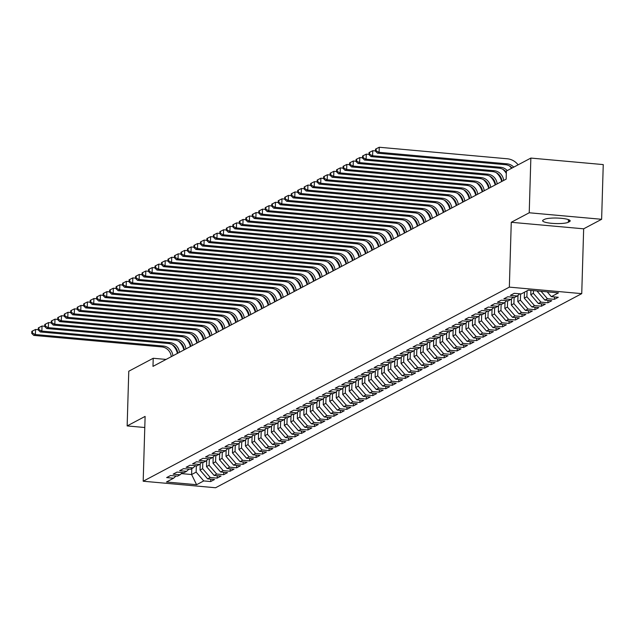 <?xml version="1.0" encoding="UTF-8"?>
<svg xmlns="http://www.w3.org/2000/svg" width="635" height="635" viewBox="0 0 635 635"><rect width="100%" height="100%" fill="white"/><g stroke="black" fill="none" stroke-linecap="round" stroke-linejoin="round"><path stroke-width="0.95" d="M601.623 219.289L529.225 212.773L511.262 222.29L583.66 228.814L601.623 219.289L603.25 164.592L530.852 158.075L506.397 171.037L506.158 179.141L152.979 366.371L153.218 358.267L128.77 371.229L127.151 425.926L144.78 427.514M583.66 228.814L581.739 293.64L215.59 487.751L143.185 481.227L509.341 287.123L581.739 293.64M191.778 468.574L191.603 474.528L196.596 484.711L203.732 480.925L210.677 481.552L214.566 479.488L207.621 478.869L210.217 477.488L217.162 478.115L221.051 476.052L214.106 475.425L216.702 474.051L223.647 474.678L227.536 472.615L220.591 471.988L223.187 470.614L230.132 471.241L234.021 469.178L227.076 468.551L229.672 467.177L236.617 467.804L240.506 465.741L233.561 465.114L236.156 463.74L243.102 464.368L246.991 462.304L240.046 461.677L242.641 460.304L249.587 460.923L253.476 458.867L246.531 458.24L249.126 456.867L256.072 457.486L259.961 455.422L253.016 454.803L255.611 453.422L262.557 454.049L266.446 451.985L259.501 451.358L262.096 449.985L269.042 450.612L272.931 448.548L265.986 447.921L268.581 446.548L275.526 447.175L279.416 445.111L272.471 444.484L275.066 443.111L282.011 443.738L285.901 441.674L278.955 441.047L281.551 439.674L288.496 440.301L292.386 438.237L285.44 437.61L288.036 436.237L294.981 436.864L298.871 434.8L291.925 434.173L294.521 432.8L301.466 433.419L305.356 431.356L298.41 430.736L301.006 429.355L307.951 429.982L311.841 427.919L304.895 427.299L307.491 425.918L314.436 426.545L318.325 424.482L311.38 423.855L313.976 422.481L320.921 423.108L324.81 421.045L317.865 420.418L320.461 419.044L327.406 419.671L331.295 417.608L324.35 416.981L326.946 415.608L333.891 416.235L337.78 414.171L330.835 413.544L333.431 412.171L340.376 412.798L344.265 410.734L337.32 410.107L339.916 408.734L346.861 409.353L350.75 407.297L343.805 406.67L346.4 405.289L353.346 405.916L357.243 403.852L350.29 403.233L352.885 401.852L359.831 402.479L363.728 400.415L356.775 399.788L359.37 398.415L366.316 399.042L370.213 396.978L363.26 396.351L365.855 394.978L372.801 395.605L376.698 393.541L369.745 392.914L372.34 391.541L379.285 392.168L383.183 390.104L376.23 389.477L378.825 388.104L385.77 388.731L389.668 386.667L382.714 386.04L385.31 384.667L392.255 385.286L396.153 383.23L389.207 382.603L391.795 381.23L398.74 381.849L402.638 379.786L395.692 379.166L398.28 377.785L405.225 378.412L409.123 376.349L402.177 375.729L404.765 374.348L411.718 374.975L415.608 372.912L408.662 372.285L411.25 370.911L418.203 371.538L422.092 369.475L415.147 368.848L417.735 367.474L424.688 368.102L428.577 366.038L421.632 365.411L424.22 364.038L431.173 364.665L435.062 362.601L428.117 361.974L430.705 360.601L437.658 361.228L441.547 359.164L434.602 358.537L437.19 357.164L444.143 357.783L448.032 355.727L441.087 355.1L443.682 353.719L450.628 354.346L454.517 352.282L447.572 351.663L450.167 350.282L457.113 350.909L461.002 348.845L454.057 348.218L456.652 346.845L463.598 347.472L467.487 345.408L460.542 344.781L463.137 343.408L470.083 344.035L473.972 341.971L467.027 341.344L469.622 339.971L476.567 340.598L480.457 338.534L473.512 337.907L476.107 336.534L483.052 337.161L486.942 335.097L479.996 334.47L482.592 333.097L489.537 333.716L493.427 331.66L486.481 331.033L489.077 329.66L496.022 330.279L499.912 328.216L492.966 327.596L495.562 326.215L502.507 326.842L506.397 324.779L499.451 324.16L502.047 322.778L508.992 323.405L512.882 321.342L505.936 320.715L508.532 319.341L515.477 319.969L519.366 317.905L512.421 317.278L515.017 315.905L521.962 316.532L525.851 314.468L518.906 313.841L521.502 312.468L528.447 313.095L532.336 311.031L525.391 310.404L527.987 309.031L534.932 309.658L538.821 307.594L531.876 306.967L534.472 305.594L541.417 306.213L545.306 304.157L538.361 303.53L540.957 302.149L547.902 302.776L551.791 300.712L544.846 300.093L547.441 298.712L554.387 299.339L558.276 297.275L551.331 296.648L547.203 291.854M196.596 484.711L166.457 481.997L173.593 478.219L175.99 476.02M551.331 296.648L558.467 292.87L528.328 290.155L521.2 293.941L514.255 293.314L510.357 295.378L517.303 296.005L514.715 297.378L507.77 296.751L503.872 298.815L510.818 299.442L508.23 300.815L501.277 300.188L497.388 302.252L504.333 302.879L501.745 304.252L494.792 303.625L490.903 305.689L497.848 306.316L495.26 307.689L488.307 307.062L484.418 309.126L491.363 309.753L488.775 311.126L481.822 310.507L477.933 312.563L484.878 313.19L482.29 314.563L475.337 313.944L471.448 316.008L478.393 316.627L475.805 318.008L468.852 317.381L464.963 319.445L471.908 320.064L469.313 321.445L462.367 320.818L458.478 322.882L465.423 323.509L462.828 324.882L455.882 324.255L451.993 326.319L458.938 326.946L456.343 328.319L449.397 327.692L445.508 329.755L452.453 330.383L449.858 331.756L442.912 331.129L439.023 333.192L445.968 333.82L443.373 335.193L436.428 334.566L432.538 336.629L439.483 337.256L436.888 338.63L429.943 338.01L426.053 340.066L432.999 340.693L430.403 342.074L423.458 341.447L419.568 343.511L426.514 344.13L423.918 345.511L416.973 344.884L413.083 346.948L420.029 347.575L417.433 348.948L410.488 348.321L406.598 350.385L413.544 351.012L410.948 352.385L404.003 351.758L400.113 353.822L407.059 354.449L404.463 355.822L397.518 355.195L393.629 357.259L400.574 357.886L397.978 359.259L391.033 358.632L387.144 360.696L394.089 361.323L391.493 362.696L384.548 362.077L380.659 364.133L387.604 364.76L385.008 366.133L378.063 365.514L374.174 367.578L381.119 368.197L378.523 369.578L371.578 368.951L367.689 371.015L374.634 371.634L372.039 373.015L365.093 372.388L361.204 374.452L368.149 375.079L365.554 376.452L358.608 375.825L354.719 377.888L361.664 378.516L359.069 379.889L352.123 379.262L348.234 381.325L355.179 381.952L352.584 383.326L345.638 382.699L341.749 384.762L348.694 385.389L346.099 386.763L339.153 386.136L335.264 388.199L342.209 388.826L339.614 390.2L332.669 389.58L328.779 391.636L335.724 392.263L333.129 393.644L326.184 393.017L322.294 395.081L329.24 395.7L326.644 397.081L319.699 396.454L315.809 398.518L322.755 399.145L320.159 400.518L313.214 399.891L309.324 401.955L316.27 402.582L313.674 403.955L306.729 403.328L302.839 405.392L309.785 406.019L307.189 407.392L300.244 406.765L296.347 408.829L303.3 409.456L300.704 410.829L293.759 410.202L289.862 412.266L296.815 412.893L294.219 414.266L287.274 413.647L283.377 415.703L290.33 416.33L287.734 417.703L280.789 417.084L276.892 419.148L283.845 419.767L281.249 421.148L274.304 420.521L270.407 422.585L277.36 423.204L274.764 424.585L267.819 423.958L263.922 426.022L270.875 426.649L268.28 428.022L261.334 427.395L257.437 429.458L264.382 430.086L261.795 431.459L254.849 430.832L250.952 432.895L257.897 433.522L255.31 434.896L248.364 434.269L244.467 436.332L251.412 436.959L248.825 438.333L241.871 437.706L237.982 439.769L244.927 440.396L242.34 441.769L235.387 441.15L231.497 443.206L238.442 443.833L235.855 445.214L228.902 444.587L225.012 446.651L231.958 447.27L229.37 448.651L222.417 448.024L218.527 450.088L225.473 450.715L222.885 452.088L215.932 451.461L212.042 453.525L218.988 454.152L216.4 455.525L209.447 454.898L205.557 456.962L212.503 457.589L209.907 458.962L202.962 458.335L199.072 460.399L206.018 461.026L203.422 462.399L196.477 461.772L192.588 463.836L199.533 464.463L196.937 465.836L189.992 465.217L186.103 467.273L193.048 467.9L190.452 469.273L183.507 468.654L179.618 470.718L186.563 471.337L183.967 472.718L177.022 472.091L173.133 474.154L180.078 474.774L177.482 476.155L170.537 475.528L166.648 477.591L173.593 478.219M537.274 290.965L537.781 291.005M547.441 298.712L541.06 291.306M544.846 300.093L537.258 291.282M533.448 290.616L533.368 293.346L530.773 294.719L530.9 290.385M540.957 302.149L533.368 293.346M538.361 303.53L530.773 294.719M517.303 296.005L519.7 293.807M527.058 290.83L526.883 296.783L524.288 298.156L524.47 292.203M534.472 305.594L526.883 296.783M531.876 306.967L524.288 298.156M510.818 299.442L513.215 297.243M520.589 293.886L520.398 300.22L517.803 301.593L517.993 295.378M527.987 309.031L520.398 300.22M525.391 310.404L517.803 301.593M504.333 302.879L506.73 300.68M514.104 297.323L513.913 303.657L511.318 305.03L511.5 298.815M521.502 312.468L513.913 303.657M518.906 313.841L511.318 305.03M497.848 306.316L500.245 304.117M507.619 300.76L507.428 307.094L504.833 308.475L505.015 302.252M515.017 315.905L507.428 307.094M512.421 317.278L504.833 308.475M491.363 309.753L493.76 307.554M501.134 304.197L500.944 310.531L498.348 311.912L498.531 305.689M508.532 319.341L500.944 310.531M505.936 320.715L498.348 311.912M484.878 313.19L487.275 310.991M494.649 307.634L494.459 313.976L491.863 315.349L492.046 309.126M502.047 322.778L494.459 313.976M499.451 324.16L491.863 315.349M478.393 316.627L480.79 314.428M488.164 311.071L487.974 317.413L485.378 318.786L485.561 312.563M495.562 326.215L487.974 317.413M492.966 327.596L485.378 318.786M471.908 320.064L474.305 317.873M481.679 314.515L481.489 320.85L478.893 322.223L479.076 316M489.077 329.66L481.489 320.85M486.481 331.033L478.893 322.223M465.423 323.509L467.82 321.31M475.194 317.952L475.004 324.287L472.408 325.66L472.591 319.445M482.592 333.097L475.004 324.287M479.996 334.47L472.408 325.66M458.938 326.946L461.335 324.747M468.709 321.389L468.519 327.724L465.923 329.097L466.106 322.882M476.107 336.534L468.519 327.724M473.512 337.907L465.923 329.097M452.453 330.383L454.85 328.184M462.224 324.826L462.034 331.16L459.438 332.542L459.621 326.319M469.622 339.971L462.034 331.16M467.027 341.344L459.438 332.542M445.968 333.82L448.366 331.621M455.739 328.263L455.549 334.597L452.953 335.978L453.136 329.755M463.137 343.408L455.549 334.597M460.542 344.781L452.953 335.978M439.483 337.256L441.881 335.058M449.247 331.7L449.064 338.042L446.469 339.415L446.651 333.192M456.652 346.845L449.064 338.042M454.057 348.218L446.469 339.415M432.999 340.693L435.396 338.495M442.762 335.137L442.579 341.479L439.984 342.852L440.166 336.629M450.167 350.282L442.579 341.479M447.572 351.663L439.984 342.852M426.514 344.13L428.911 341.94M436.277 338.574L436.094 344.916L433.499 346.289L433.681 340.066M443.682 353.719L436.094 344.916M441.087 355.1L433.499 346.289M420.029 347.575L422.426 345.376M429.792 342.019L429.609 348.353L427.014 349.726L427.196 343.503M437.19 357.164L429.609 348.353M434.602 358.537L427.014 349.726M413.544 351.012L415.941 348.813M423.307 345.456L423.124 351.79L420.529 353.163L420.711 346.948M430.705 360.601L423.124 351.79M428.117 361.974L420.529 353.163M407.059 354.449L409.456 352.25M416.822 348.893L416.639 355.227L414.044 356.6L414.226 350.385M424.22 364.038L416.639 355.227M421.632 365.411L414.044 356.6M400.574 357.886L402.971 355.687M410.337 352.33L410.154 358.664L407.559 360.045L407.741 353.822M417.735 367.474L410.154 358.664M415.147 368.848L407.559 360.045M394.089 361.323L396.486 359.124M403.852 355.767L403.669 362.101L401.074 363.482L401.256 357.259M411.25 370.911L403.669 362.101M408.662 372.285L401.074 363.482M387.604 364.76L390.001 362.561M397.367 359.204L397.185 365.546L394.589 366.919L394.772 360.696M404.765 374.348L397.185 365.546M402.177 375.729L394.589 366.919M381.119 368.197L383.516 365.998M390.882 362.641L390.7 368.983L388.104 370.356L388.287 364.133M398.28 377.785L390.7 368.983M395.692 379.166L388.104 370.356M374.634 371.634L377.031 369.443M384.397 366.085L384.215 372.42L381.619 373.793L381.802 367.57M391.795 381.23L384.215 372.42M389.207 382.603L381.619 373.793M368.149 375.079L370.546 372.88M377.912 369.522L377.73 375.856L375.134 377.23L375.317 371.015M385.31 384.667L377.73 375.856M382.714 386.04L375.134 377.23M361.664 378.516L364.061 376.317M371.427 372.959L371.237 379.293L368.649 380.667L368.832 374.452M378.825 388.104L371.237 379.293M376.23 389.477L368.649 380.667M355.179 381.952L357.576 379.754M364.942 376.396L364.752 382.73L362.164 384.111L362.347 377.888M372.34 391.541L364.752 382.73M369.745 392.914L362.164 384.111M348.694 385.389L351.091 383.191M358.457 379.833L358.267 386.167L355.679 387.548L355.862 381.325M365.855 394.978L358.267 386.167M363.26 396.351L355.679 387.548M342.209 388.826L344.607 386.628M351.973 383.27L351.782 389.612L349.194 390.985L349.377 384.762M359.37 398.415L351.782 389.612M356.775 399.788L349.194 390.985M335.724 392.263L338.122 390.065M345.488 386.707L345.297 393.049L342.709 394.422L342.892 388.199M352.885 401.852L345.297 393.049M350.29 403.233L342.709 394.422M329.24 395.7L331.637 393.509M339.003 390.144L338.812 396.486L336.225 397.859L336.407 391.636M346.4 405.289L338.812 396.486M343.805 406.67L336.225 397.859M322.755 399.145L325.152 396.946M332.518 393.589L332.327 399.923L329.74 401.296L329.922 395.081M339.916 408.734L332.327 399.923M337.32 410.107L329.74 401.296M316.27 402.582L318.667 400.383M326.033 397.026L325.842 403.36L323.247 404.733L323.437 398.518M333.431 412.171L325.842 403.36M330.835 413.544L323.247 404.733M309.785 406.019L312.182 403.82M319.548 400.463L319.357 406.797L316.762 408.17L316.952 401.955M326.946 415.608L319.357 406.797M324.35 416.981L316.762 408.17M303.3 409.456L305.697 407.257M313.063 403.9L312.872 410.234L310.277 411.615L310.467 405.392M320.461 419.044L312.872 410.234M317.865 420.418L310.277 411.615M296.815 412.893L299.204 410.694M306.578 407.337L306.387 413.679L303.792 415.052L303.982 408.829M313.976 422.481L306.387 413.679M311.38 423.855L303.792 415.052M290.33 416.33L292.719 414.131M300.093 410.774L299.903 417.116L297.307 418.489L297.498 412.266M307.491 425.918L299.903 417.116M304.895 427.299L297.307 418.489M283.845 419.767L286.234 417.568M293.608 414.211L293.418 420.553L290.822 421.926L291.013 415.703M301.006 429.355L293.418 420.553M298.41 430.736L290.822 421.926M277.36 423.204L279.749 421.013M287.123 417.655L286.933 423.989L284.337 425.363L284.528 419.14M294.521 432.8L286.933 423.989M291.925 434.173L284.337 425.363M270.875 426.649L273.264 424.45M280.638 421.092L280.448 427.426L277.852 428.8L278.043 422.585M288.036 436.237L280.448 427.426M285.44 437.61L277.852 428.8M264.382 430.086L266.779 427.887M274.153 424.529L273.963 430.863L271.367 432.237L271.558 426.022M281.551 439.674L273.963 430.863M278.955 441.047L271.367 432.237M257.897 433.522L260.294 431.324M267.668 427.966L267.478 434.3L264.882 435.681L265.073 429.458M275.066 443.111L267.478 434.3M272.471 444.484L264.882 435.681M251.412 436.959L253.809 434.761M261.183 431.403L260.993 437.737L258.397 439.118L258.58 432.895M268.581 446.548L260.993 437.737M265.986 447.921L258.397 439.118M244.927 440.396L247.325 438.198M254.698 434.84L254.508 441.182L251.912 442.555L252.095 436.332M262.096 449.985L254.508 441.182M259.501 451.358L251.912 442.555M238.442 443.833L240.84 441.635M248.214 438.277L248.023 444.619L245.427 445.992L245.61 439.769M255.611 453.422L248.023 444.619M253.016 454.803L245.427 445.992M231.958 447.27L234.355 445.079M241.729 441.714L241.538 448.056L238.943 449.429L239.125 443.206M249.126 456.867L241.538 448.056M246.531 458.24L238.943 449.429M225.473 450.715L227.87 448.516M235.244 445.159L235.053 451.493L232.458 452.866L232.64 446.651M242.641 460.304L235.053 451.493M240.046 461.677L232.458 452.866M218.988 454.152L221.385 451.953M228.759 448.596L228.568 454.93L225.973 456.303L226.155 450.088M236.156 463.74L228.568 454.93M233.561 465.114L225.973 456.303M212.503 457.589L214.9 455.39M222.274 452.033L222.083 458.367L219.488 459.74L219.67 453.525M229.672 467.177L222.083 458.367M227.076 468.551L219.488 459.74M206.018 461.026L208.415 458.827M215.789 455.47L215.598 461.804L213.003 463.185L213.185 456.962M223.187 470.614L215.598 461.804M220.591 471.988L213.003 463.185M199.533 464.463L201.93 462.264M209.304 458.907L209.113 465.249L206.518 466.622L206.7 460.399M216.702 474.051L209.113 465.249M214.106 475.425L206.518 466.622M193.048 467.9L195.445 465.701M202.819 462.344L202.629 468.686L200.033 470.059L200.215 463.836M210.217 477.488L202.629 468.686M207.621 478.869L200.033 470.059M186.563 471.337L188.96 469.146M196.326 465.78L196.144 472.122L191.603 474.528L181.356 473.607M203.732 480.925L196.144 472.122M180.078 474.774L182.475 472.583M529.225 212.773L530.852 158.075M143.185 481.227L145.113 416.401L127.151 425.926M511.262 222.29L509.341 287.123M166.084 359.426L153.218 358.267M569.516 221.623A13.2 2.445 -178.3 0 0 570.19 220.893A13.2 2.445 -178.3 0 0 559.133 218.146A13.2 2.445 -178.3 0 0 544.473 219.369L543.306 219.988A13.2 2.445 -178.3 0 0 542.639 220.726A13.2 2.445 -178.3 0 0 553.688 223.464A13.2 2.445 -178.3 0 0 568.349 222.242L569.516 221.623L569.563 220.115M210.677 481.552L210.749 479.147M217.162 478.115L217.233 475.71M223.647 474.678L223.718 472.273M230.132 471.241L230.203 468.836M236.617 467.804L236.688 465.392M243.102 464.368L243.173 461.955M249.587 460.923L249.658 458.518M256.072 457.486L256.143 455.081M262.557 454.049L262.628 451.644M269.042 450.612L269.113 448.207M275.526 447.175L275.598 444.77M282.011 443.738L282.083 441.333M288.496 440.301L288.568 437.888M294.981 436.864L295.053 434.451M301.466 433.419L301.538 431.014M307.951 429.982L308.023 427.577M314.436 426.545L314.508 424.14M320.921 423.108L320.992 420.703M327.406 419.671L327.477 417.266M333.891 416.235L333.962 413.822M340.376 412.798L340.447 410.385M346.861 409.353L346.932 406.948M353.346 405.916L353.417 403.511M359.831 402.479L359.902 400.074M366.316 399.042L366.387 396.637M372.801 395.605L372.872 393.2M379.285 392.168L379.357 389.763M385.77 388.731L385.842 386.318M392.255 385.286L392.327 382.881M398.74 381.849L398.812 379.444M405.225 378.412L405.297 376.007M411.718 374.975L411.79 372.57M418.203 371.538L418.274 369.133M424.688 368.102L424.759 365.697M431.173 364.665L431.244 362.252M437.658 361.228L437.729 358.815M444.143 357.783L444.214 355.378M450.628 354.346L450.699 351.941M457.113 350.909L457.184 348.504M463.598 347.472L463.669 345.067M470.083 344.035L470.154 341.63M476.567 340.598L476.639 338.193M483.052 337.161L483.124 334.748M489.537 333.716L489.609 331.311M496.022 330.279L496.094 327.874M502.507 326.842L502.579 324.437M508.992 323.405L509.064 321M515.477 319.969L515.549 317.563M521.962 316.532L522.033 314.127M528.447 313.095L528.518 310.682M534.932 309.658L535.003 307.245M541.417 306.213L541.488 303.808M547.902 302.776L547.973 300.371M554.387 299.339L554.458 296.934M171.275 356.672A10.311 9.636 62.1 0 0 161.83 346.924L33.766 335.391L35.385 334.534L32.401 333.042L32.456 331.018L31.813 331.359L31.75 333.383L32.401 333.042M172.903 355.814A10.311 9.636 62.1 0 0 163.457 346.059L35.385 334.534L35.536 329.47L38.243 329.708M172.053 344.599A15.47 14.454 -117.9 0 1 177.419 353.417M35.536 329.47L32.456 331.018M31.75 333.383L33.766 335.391M177.76 353.235A10.311 9.636 62.1 0 0 168.315 343.487L40.251 331.954L41.87 331.089L38.886 329.605L38.941 327.573L38.298 327.922L38.235 329.946L38.886 329.605M179.387 352.369A10.311 9.636 62.1 0 0 169.942 342.622L41.87 331.089L42.021 326.025L44.728 326.271M178.538 341.162A15.47 14.454 -117.9 0 1 183.904 349.98M42.021 326.025L38.941 327.573M38.235 329.946L40.251 331.954M184.245 349.798A10.311 9.636 62.1 0 0 174.8 340.042L46.736 328.517L48.355 327.652L45.371 326.168L45.426 324.136L44.783 324.485L44.72 326.509L45.371 326.168M185.872 348.933A10.311 9.636 62.1 0 0 176.427 339.185L48.355 327.652L48.506 322.588L51.213 322.834M185.031 337.725A15.47 14.454 -117.9 0 1 190.389 346.543M48.506 322.588L45.426 324.136M44.72 326.509L46.736 328.517M190.73 346.353A10.311 9.636 62.1 0 0 181.285 336.606L53.221 325.072L54.84 324.215L51.856 322.723L51.911 320.699L51.268 321.04L51.205 323.072L51.856 322.723M192.357 345.496A10.311 9.636 62.1 0 0 182.912 335.748L54.84 324.215L54.991 319.151L57.698 319.397M191.516 334.288A15.47 14.454 -117.9 0 1 196.874 343.098M54.991 319.151L51.911 320.699M51.205 323.072L53.221 325.072M197.215 342.916A10.311 9.636 62.1 0 0 187.769 333.169L59.706 321.635L61.325 320.778L58.341 319.286L58.396 317.262L57.753 317.603L57.69 319.635L58.341 319.286M198.842 342.059A10.311 9.636 62.1 0 0 189.397 332.311L61.325 320.778L61.476 315.714L64.183 315.96M198.001 330.851A15.47 14.454 -117.9 0 1 203.359 339.661M61.476 315.714L58.396 317.262M57.69 319.635L59.706 321.635M203.7 339.479A10.311 9.636 62.1 0 0 194.262 329.732L66.191 318.198L67.81 317.341L64.826 315.849L64.881 313.825L64.238 314.166L64.175 316.19L64.826 315.849M205.327 338.622A10.311 9.636 62.1 0 0 195.882 328.874L67.81 317.341L67.961 312.277L70.668 312.523M204.486 327.414A15.47 14.454 -117.9 0 1 209.844 336.225M67.961 312.277L64.881 313.825M64.175 316.19L66.191 318.198M210.185 336.042A10.311 9.636 62.1 0 0 200.747 326.295L72.676 314.762L74.295 313.904L71.311 312.412L71.366 310.388L70.723 310.729L70.66 312.753L71.311 312.412M211.812 335.185A10.311 9.636 62.1 0 0 202.367 325.438L74.295 313.904L74.446 308.84L77.153 309.078M210.971 323.977A15.47 14.454 -117.9 0 1 216.329 332.788M74.446 308.84L71.366 310.388M70.66 312.753L72.676 314.762M216.678 332.605A10.311 9.636 62.1 0 0 207.232 322.858L79.161 311.325L80.78 310.467L77.795 308.975L77.851 306.951L77.208 307.292L77.145 309.316L77.795 308.975M218.297 331.748A10.311 9.636 62.1 0 0 208.851 321.993L80.78 310.467L80.931 305.403L83.637 305.641M217.456 320.532A15.47 14.454 -117.9 0 1 222.814 329.351M80.931 305.403L77.851 306.951M77.145 309.316L79.161 311.325M223.163 329.168A10.311 9.636 62.1 0 0 213.717 319.421L85.646 307.888L87.265 307.03L84.28 305.538L84.336 303.514L83.693 303.855L83.629 305.88L84.28 305.538M224.782 328.311A10.311 9.636 62.1 0 0 215.336 318.556L87.265 307.03L87.416 301.958L90.122 302.204M223.941 317.095A15.47 14.454 -117.9 0 1 229.298 325.914M87.416 301.958L84.336 303.514M83.629 305.88L85.646 307.888M229.648 325.731A10.311 9.636 62.1 0 0 220.202 315.976L92.131 304.451L93.75 303.586L90.765 302.101L90.829 300.069L90.178 300.418L90.114 302.443L90.765 302.101M231.267 324.866A10.311 9.636 62.1 0 0 221.821 315.119L93.75 303.586L93.901 298.521L96.607 298.767M230.426 313.658A15.47 14.454 -117.9 0 1 235.783 322.477M93.901 298.521L90.829 300.069M90.114 302.443L92.131 304.451M236.133 322.294A10.311 9.636 62.1 0 0 226.687 312.539L98.615 301.014L100.235 300.149L97.25 298.656L97.314 296.632L96.663 296.982L96.599 299.006L97.25 298.656M237.752 321.429A10.311 9.636 62.1 0 0 228.306 311.682L100.235 300.149L100.386 295.084L103.092 295.331M236.911 310.221A15.47 14.454 -117.9 0 1 242.268 319.032M100.386 295.084L97.314 296.632M96.599 299.006L98.615 301.014M242.618 318.849A10.311 9.636 62.1 0 0 233.172 309.102L105.1 297.569L106.72 296.712L103.735 295.219L103.799 293.195L103.148 293.537L103.084 295.569L103.735 295.219M244.237 317.992A10.311 9.636 62.1 0 0 234.791 308.245L106.72 296.712L106.87 291.648L109.577 291.894M243.395 306.784A15.47 14.454 -117.9 0 1 248.753 315.595M106.87 291.648L103.799 293.195M103.084 295.569L105.1 297.569M249.103 315.412A10.311 9.636 62.1 0 0 239.657 305.665L111.585 294.132L113.205 293.275L110.22 291.783L110.284 289.758L109.633 290.1L109.569 292.132L110.22 291.783M250.722 314.555A10.311 9.636 62.1 0 0 241.276 304.808L113.205 293.275L113.355 288.211L116.062 288.457M249.88 303.347A15.47 14.454 -117.9 0 1 255.238 312.158M113.355 288.211L110.284 289.758M109.569 292.132L111.585 294.132M255.587 311.976A10.311 9.636 62.1 0 0 246.142 302.228L118.07 290.695L119.69 289.838L116.705 288.346L116.769 286.322L116.118 286.663L116.054 288.687L116.705 288.346M257.207 311.118A10.311 9.636 62.1 0 0 247.761 301.371L119.69 289.838L119.84 284.774L122.547 285.02M256.365 299.91A15.47 14.454 -117.9 0 1 261.723 308.721M119.84 284.774L116.769 286.322M116.054 288.687L118.07 290.695M262.072 308.539A10.311 9.636 62.1 0 0 252.627 298.791L124.555 287.258L126.174 286.401L123.19 284.909L123.253 282.885L122.603 283.226L122.539 285.25L123.19 284.909M263.692 307.681A10.311 9.636 62.1 0 0 254.246 297.934L126.174 286.401L126.325 281.337L129.032 281.575M262.85 296.466A15.47 14.454 -117.9 0 1 268.208 305.284M126.325 281.337L123.253 282.885M122.539 285.25L124.555 287.258M268.557 305.102A10.311 9.636 62.1 0 0 259.112 295.354L131.04 283.821L132.659 282.964L129.675 281.472L129.738 279.448L129.088 279.789L129.024 281.813L129.675 281.472M270.177 304.244A10.311 9.636 62.1 0 0 260.731 294.489L132.659 282.964L132.81 277.9L135.517 278.138M269.335 293.029A15.47 14.454 -117.9 0 1 274.693 301.847M132.81 277.9L129.738 279.448M129.024 281.813L131.04 283.821M275.042 301.665A10.311 9.636 62.1 0 0 265.597 291.917L137.525 280.384L139.144 279.519L136.16 278.035L136.223 276.003L135.572 276.352L135.509 278.376L136.16 278.035M276.662 300.799A10.311 9.636 62.1 0 0 267.216 291.052L139.144 279.519L139.295 274.455L142.002 274.701M275.82 289.592A15.47 14.454 -117.9 0 1 281.178 298.41M139.295 274.455L136.223 276.003M135.509 278.376L137.525 280.384M281.527 298.228A10.311 9.636 62.1 0 0 272.082 288.473L144.01 276.947L145.629 276.082L142.645 274.598L142.708 272.566L142.057 272.915L141.994 274.939L142.645 274.598M283.147 297.363A10.311 9.636 62.1 0 0 273.701 287.615L145.629 276.082L145.78 271.018L148.487 271.264M282.305 286.155A15.47 14.454 -117.9 0 1 287.663 294.973M145.78 271.018L142.708 272.566M141.994 274.939L144.01 276.947M288.012 294.783A10.311 9.636 62.1 0 0 278.567 285.036L150.495 273.502L152.114 272.645L149.13 271.153L149.193 269.129L148.542 269.47L148.479 271.502L149.13 271.153M289.631 293.926A10.311 9.636 62.1 0 0 280.186 284.178L152.114 272.645L152.265 267.581L154.972 267.827M288.79 282.718A15.47 14.454 -117.9 0 1 294.148 291.528M152.265 267.581L149.193 269.129M148.479 271.502L150.495 273.502M294.497 291.346A10.311 9.636 62.1 0 0 285.051 281.599L156.98 270.065L158.599 269.208L155.615 267.716L155.678 265.692L155.027 266.033L154.964 268.065L155.615 267.716M296.116 290.489A10.311 9.636 62.1 0 0 286.671 280.741L158.599 269.208L158.75 264.144L161.457 264.39M295.275 279.281A15.47 14.454 -117.9 0 1 300.633 288.092M158.75 264.144L155.678 265.692M154.964 268.065L156.98 270.065M300.982 287.909A10.311 9.636 62.1 0 0 291.536 278.162L163.465 266.629L165.084 265.771L162.1 264.279L162.163 262.255L161.512 262.596L161.457 264.62L162.1 264.279M302.601 287.052A10.311 9.636 62.1 0 0 293.156 277.305L165.084 265.771L165.235 260.707L167.942 260.953M301.76 275.844A15.47 14.454 -117.9 0 1 307.118 284.655M165.235 260.707L162.163 262.255M161.457 264.62L163.465 266.629M307.467 284.472A10.311 9.636 62.1 0 0 298.021 274.725L169.95 263.192L171.569 262.334L168.585 260.842L168.648 258.818L167.997 259.159L167.942 261.183L168.585 260.842M309.086 283.615A10.311 9.636 62.1 0 0 299.641 273.868L171.569 262.334L171.72 257.27L174.427 257.508M308.245 272.407A15.47 14.454 -117.9 0 1 313.603 281.218M171.72 257.27L168.648 258.818M167.942 261.183L169.95 263.192M313.952 281.035A10.311 9.636 62.1 0 0 304.506 271.288L176.435 259.755L178.054 258.897L175.07 257.405L175.133 255.381L174.482 255.722L174.427 257.747L175.07 257.405M315.571 280.178A10.311 9.636 62.1 0 0 306.126 270.423L178.054 258.897L178.205 253.833L180.911 254.071M314.73 268.962A15.47 14.454 -117.9 0 1 320.096 277.781M178.205 253.833L175.133 255.381M174.427 257.747L176.435 259.755M320.437 277.598A10.311 9.636 62.1 0 0 310.991 267.851L182.92 256.318L184.539 255.46L181.554 253.968L181.618 251.944L180.967 252.285L180.911 254.31L181.554 253.968M322.056 276.741A10.311 9.636 62.1 0 0 312.61 266.986L184.539 255.46L184.69 250.388L187.396 250.634M321.215 265.525A15.47 14.454 -117.9 0 1 326.58 274.344M184.69 250.388L181.618 251.944M180.911 254.31L182.92 256.318M326.922 274.161A10.311 9.636 62.1 0 0 317.476 264.406L189.405 252.881L191.024 252.016L188.039 250.531L188.103 248.499L187.452 248.849L187.396 250.873L188.039 250.531M328.541 273.296A10.311 9.636 62.1 0 0 319.095 263.549L191.024 252.016L191.175 246.951L193.889 247.198M327.7 262.088A15.47 14.454 -117.9 0 1 333.065 270.907M191.175 246.951L188.103 248.499M187.396 250.873L189.405 252.881M333.407 270.724A10.311 9.636 62.1 0 0 323.961 260.969L195.89 249.444L197.509 248.579L194.524 247.086L194.588 245.062L193.937 245.412L193.881 247.436L194.524 247.086M335.026 269.859A10.311 9.636 62.1 0 0 325.58 260.112L197.509 248.579L197.66 243.515L200.374 243.761M334.185 258.651A15.47 14.454 -117.9 0 1 339.55 267.462M197.66 243.515L194.588 245.062M193.881 247.436L195.89 249.444M339.892 267.279A10.311 9.636 62.1 0 0 330.446 257.532L202.374 245.999L203.994 245.142L201.009 243.649L201.073 241.625L200.422 241.967L200.366 243.999L201.009 243.649M341.511 266.422A10.311 9.636 62.1 0 0 332.065 256.675L203.994 245.142L204.145 240.078L206.859 240.324M340.67 255.214A15.47 14.454 -117.9 0 1 346.035 264.025M204.145 240.078L201.073 241.625M200.366 243.999L202.374 245.999M346.377 263.842A10.311 9.636 62.1 0 0 336.931 254.095L208.859 242.562L210.479 241.705L207.494 240.213L207.558 238.188L206.907 238.53L206.851 240.562L207.494 240.213M347.996 262.985A10.311 9.636 62.1 0 0 338.55 253.238L210.479 241.705L210.63 236.641L213.344 236.887M347.154 251.777A15.47 14.454 -117.9 0 1 352.52 260.588M210.63 236.641L207.558 238.188M206.851 240.562L208.859 242.562M352.862 260.406A10.311 9.636 62.1 0 0 343.416 250.658L215.344 239.125L216.964 238.268L213.979 236.776L214.043 234.752L213.392 235.093L213.336 237.117L213.979 236.776M354.481 259.548A10.311 9.636 62.1 0 0 345.035 249.801L216.964 238.268L217.114 233.204L219.829 233.45M353.639 248.341A15.47 14.454 -117.9 0 1 359.005 257.151M217.114 233.204L214.043 234.752M213.336 237.117L215.344 239.125M359.346 256.969A10.311 9.636 62.1 0 0 349.901 247.221L221.829 235.688L223.456 234.831L220.464 233.339L220.528 231.315L219.877 231.656L219.821 233.68L220.464 233.339M360.966 256.111A10.311 9.636 62.1 0 0 351.52 246.364L223.456 234.831L223.599 229.767L226.314 230.005M360.124 244.896A15.47 14.454 -117.9 0 1 365.49 253.714M223.599 229.767L220.528 231.315M219.821 233.68L221.829 235.688M365.831 253.532A10.311 9.636 62.1 0 0 356.386 243.784L228.314 232.251L229.941 231.394L226.949 229.902L227.012 227.878L226.362 228.219L226.306 230.243L226.949 229.902M367.451 252.674A10.311 9.636 62.1 0 0 358.005 242.919L229.941 231.394L230.084 226.33L232.799 226.568M366.609 241.459A15.47 14.454 -117.9 0 1 371.975 250.277M230.084 226.33L227.012 227.878M226.306 230.243L228.314 232.251M372.316 250.095A10.311 9.636 62.1 0 0 362.871 240.347L234.799 228.814L236.426 227.949L233.434 226.465L233.497 224.433L232.847 224.782L232.791 226.806L233.434 226.465M373.936 249.23A10.311 9.636 62.1 0 0 364.49 239.482L236.426 227.949L236.577 222.885L239.284 223.131M373.094 238.022A15.47 14.454 -117.9 0 1 378.46 246.84M236.577 222.885L233.497 224.433M232.791 226.806L234.799 228.814M378.801 246.658A10.311 9.636 62.1 0 0 369.356 236.903L241.284 225.377L242.911 224.512L239.927 223.028L239.982 220.996L239.331 221.345L239.276 223.369L239.927 223.028M380.421 245.793A10.311 9.636 62.1 0 0 370.975 236.045L242.911 224.512L243.062 219.448L245.769 219.694M379.579 234.585A15.47 14.454 -117.9 0 1 384.945 243.395M243.062 219.448L239.982 220.996M239.276 223.369L241.284 225.377M385.286 243.213A10.311 9.636 62.1 0 0 375.841 233.466L247.769 221.933L249.396 221.075L246.412 219.583L246.467 217.559L245.816 217.9L245.761 219.932L246.412 219.583M386.905 242.356A10.311 9.636 62.1 0 0 377.46 232.608L249.396 221.075L249.547 216.011L252.254 216.257M386.064 231.148A15.47 14.454 -117.9 0 1 391.43 239.959M249.547 216.011L246.467 217.559M245.761 219.932L247.769 221.933M391.771 239.776A10.311 9.636 62.1 0 0 382.326 230.029L254.254 218.496L255.881 217.638L252.897 216.146L252.952 214.122L252.301 214.463L252.246 216.495L252.897 216.146M393.39 238.919A10.311 9.636 62.1 0 0 383.953 229.172L255.881 217.638L256.032 212.574L258.739 212.82M392.549 227.711A15.47 14.454 -117.9 0 1 397.915 236.522M256.032 212.574L252.952 214.122M252.246 216.495L254.254 218.496M398.256 236.339A10.311 9.636 62.1 0 0 388.81 226.592L260.739 215.059L262.366 214.201L259.382 212.709L259.437 210.685L258.786 211.026L258.731 213.05L259.382 212.709M399.875 235.482A10.311 9.636 62.1 0 0 390.438 225.735L262.366 214.201L262.517 209.137L265.224 209.383M399.034 224.274A15.47 14.454 -117.9 0 1 404.4 233.085M262.517 209.137L259.437 210.685M258.731 213.05L260.739 215.059M404.741 232.902A10.311 9.636 62.1 0 0 395.295 223.155L267.224 211.622L268.851 210.764L265.867 209.272L265.922 207.248L265.271 207.589L265.216 209.613L265.867 209.272M406.368 232.045A10.311 9.636 62.1 0 0 396.923 222.298L268.851 210.764L269.002 205.7L271.709 205.938M405.519 220.829A15.47 14.454 -117.9 0 1 410.885 229.648M269.002 205.7L265.922 207.248M265.216 209.613L267.224 211.622M411.226 229.465A10.311 9.636 62.1 0 0 401.78 219.718L273.709 208.185L275.336 207.327L272.351 205.835L272.407 203.811L271.764 204.152L271.701 206.177L272.351 205.835M412.853 228.608A10.311 9.636 62.1 0 0 403.408 218.853L275.336 207.327L275.487 202.263L278.193 202.501M412.004 217.392A15.47 14.454 -117.9 0 1 417.37 226.211M275.487 202.263L272.407 203.811M271.701 206.177L273.709 208.185M417.711 226.028A10.311 9.636 62.1 0 0 408.265 216.281L280.194 204.748L281.821 203.891L278.836 202.398L278.892 200.374L278.249 200.716L278.186 202.74L278.836 202.398M419.338 225.171A10.311 9.636 62.1 0 0 409.892 215.416L281.821 203.891L281.972 198.818L284.678 199.065M418.489 213.955A15.47 14.454 -117.9 0 1 423.855 222.774M281.972 198.818L278.892 200.374M278.186 202.74L280.194 204.748M424.196 222.591A10.311 9.636 62.1 0 0 414.75 212.836L286.687 201.311L288.306 200.446L285.321 198.961L285.377 196.929L284.734 197.279L284.67 199.303L285.321 198.961M425.823 221.726A10.311 9.636 62.1 0 0 416.377 211.979L288.306 200.446L288.457 195.382L291.163 195.628M424.974 210.518A15.47 14.454 -117.9 0 1 430.339 219.337M288.457 195.382L285.377 196.929M284.67 199.303L286.687 201.311M430.681 219.154A10.311 9.636 62.1 0 0 421.235 209.399L293.172 197.874L294.791 197.009L291.806 195.516L291.862 193.492L291.219 193.842L291.155 195.866L291.806 195.516M432.308 218.289A10.311 9.636 62.1 0 0 422.862 208.542L294.791 197.009L294.942 191.945L297.648 192.191M431.459 207.081A15.47 14.454 -117.9 0 1 436.824 215.892M294.942 191.945L291.862 193.492M291.155 195.866L293.172 197.874M437.166 215.709A10.311 9.636 62.1 0 0 427.72 205.962L299.656 194.429L301.276 193.572L298.291 192.08L298.347 190.055L297.704 190.397L297.64 192.429L298.291 192.08M438.793 214.852A10.311 9.636 62.1 0 0 429.347 205.105L301.276 193.572L301.427 188.508L304.133 188.754M437.952 203.644A15.47 14.454 -117.9 0 1 443.309 212.455M301.427 188.508L298.347 190.055M297.64 192.429L299.656 194.429M443.651 212.273A10.311 9.636 62.1 0 0 434.205 202.525L306.141 190.992L307.761 190.135L304.776 188.643L304.832 186.619L304.189 186.96L304.125 188.984L304.776 188.643M445.278 211.415A10.311 9.636 62.1 0 0 435.832 201.668L307.761 190.135L307.911 185.071L310.618 185.317M444.436 200.208A15.47 14.454 -117.9 0 1 449.794 209.018M307.911 185.071L304.832 186.619M304.125 188.984L306.141 190.992M450.136 208.836A10.311 9.636 62.1 0 0 440.69 199.088L312.626 187.555L314.246 186.698L311.261 185.206L311.317 183.182L310.674 183.523L310.61 185.547L311.261 185.206M451.763 207.978A10.311 9.636 62.1 0 0 442.317 198.231L314.246 186.698L314.396 181.634L317.103 181.88M450.921 196.771A15.47 14.454 -117.9 0 1 456.279 205.581M314.396 181.634L311.317 183.182M310.61 185.547L312.626 187.555M456.621 205.399A10.311 9.636 62.1 0 0 447.183 195.651L319.111 184.118L320.731 183.261L317.746 181.769L317.802 179.745L317.159 180.086L317.095 182.11L317.746 181.769M458.248 204.541A10.311 9.636 62.1 0 0 448.802 194.786L320.731 183.261L320.881 178.197L323.588 178.435M457.406 193.326A15.47 14.454 -117.9 0 1 462.764 202.144M320.881 178.197L317.802 179.745M317.095 182.11L319.111 184.118M463.106 201.962A10.311 9.636 62.1 0 0 453.668 192.214L325.596 180.681L327.215 179.824L324.231 178.332L324.287 176.308L323.644 176.649L323.58 178.673L324.231 178.332M464.733 201.105A10.311 9.636 62.1 0 0 455.287 191.349L327.215 179.824L327.366 174.76L330.073 174.998M463.891 189.889A15.47 14.454 -117.9 0 1 469.249 198.707M327.366 174.76L324.287 176.308M323.58 178.673L325.596 180.681M469.598 198.525A10.311 9.636 62.1 0 0 460.153 188.778L332.081 177.244L333.7 176.379L330.716 174.895L330.772 172.863L330.129 173.212L330.065 175.236L330.716 174.895M471.218 197.66A10.311 9.636 62.1 0 0 461.772 187.912L333.7 176.379L333.851 171.315L336.558 171.561M470.376 186.452A15.47 14.454 -117.9 0 1 475.734 195.27M333.851 171.315L330.772 172.863M330.065 175.236L332.081 177.244M476.083 195.088A10.311 9.636 62.1 0 0 466.638 185.333L338.566 173.807L340.185 172.942L337.201 171.458L337.256 169.426L336.613 169.775L336.55 171.799L337.201 171.458M477.703 194.223A10.311 9.636 62.1 0 0 468.257 184.475L340.185 172.942L340.336 167.878L343.043 168.124M476.861 183.015A15.47 14.454 -117.9 0 1 482.219 191.826M340.336 167.878L337.256 169.426M336.55 171.799L338.566 173.807M482.568 191.643A10.311 9.636 62.1 0 0 473.123 181.896L345.051 170.363L346.67 169.505L343.686 168.013L343.741 165.989L343.098 166.33L343.035 168.362L343.686 168.013M484.188 190.786A10.311 9.636 62.1 0 0 474.742 181.038L346.67 169.505L346.821 164.441L349.528 164.687M483.346 179.578A15.47 14.454 -117.9 0 1 488.704 188.389M346.821 164.441L343.741 165.989M343.035 168.362L345.051 170.363M489.053 188.206A10.311 9.636 62.1 0 0 479.608 178.459L351.536 166.926L353.155 166.068L350.171 164.576L350.234 162.552L349.583 162.893L349.52 164.925L350.171 164.576M490.672 187.349A10.311 9.636 62.1 0 0 481.227 177.602L353.155 166.068L353.306 161.004L356.013 161.25M489.831 176.141A15.47 14.454 -117.9 0 1 495.189 184.952M353.306 161.004L350.234 162.552M349.52 164.925L351.536 166.926M495.538 184.769A10.311 9.636 62.1 0 0 486.092 175.022L358.021 163.489L359.64 162.631L356.656 161.139L356.719 159.115L356.068 159.456L356.005 161.48L356.656 161.139M497.157 183.912A10.311 9.636 62.1 0 0 487.712 174.165L359.64 162.631L359.791 157.567L362.498 157.813M496.316 172.704A15.47 14.454 -117.9 0 1 501.674 181.515M359.791 157.567L356.719 159.115M356.005 161.48L358.021 163.489M502.023 181.332A10.311 9.636 62.1 0 0 492.577 171.585L364.506 160.052L366.125 159.195L363.141 157.702L363.204 155.678L362.553 156.019L362.49 158.044L363.141 157.702M503.642 180.475A10.311 9.636 62.1 0 0 494.197 170.728L366.125 159.195L366.276 154.13L368.983 154.368M502.801 169.259A15.47 14.454 -117.9 0 1 506.325 173.474M366.276 154.13L363.204 155.678M362.49 158.044L364.506 160.052M506.365 172.323A10.311 9.636 62.1 0 0 499.062 168.148L370.991 156.615L372.61 155.758L369.626 154.265L369.689 152.241L369.038 152.583L368.975 154.607L369.626 154.265M507.254 170.585A10.311 9.636 62.1 0 0 500.682 167.283L372.61 155.758L372.761 150.693L375.468 150.932M509.286 165.822A15.47 14.454 -117.9 0 1 511.619 168.267M372.761 150.693L369.689 152.241M368.975 154.607L370.991 156.615M512.112 168.005A10.311 9.636 62.1 0 0 505.547 164.711L377.476 153.178L379.095 152.313L376.11 150.828L376.174 148.796L375.523 149.146L375.46 151.17L376.11 150.828M513.739 167.148A10.311 9.636 62.1 0 0 507.167 163.846L379.095 152.313L379.246 147.249L507.317 158.782A15.47 14.454 -117.9 0 1 518.104 164.83M379.246 147.249L376.174 148.796M375.46 151.17L377.476 153.178M568.428 219.607L568.349 222.242M161.83 346.924L163.457 346.059M168.315 343.487L169.942 342.622M174.8 340.042L176.427 339.185M181.285 336.606L182.912 335.748M187.769 333.169L189.397 332.311M194.262 329.732L195.882 328.874M200.747 326.295L202.367 325.438M207.232 322.858L208.851 321.993M213.717 319.421L215.336 318.556M220.202 315.976L221.821 315.119M226.687 312.539L228.306 311.682M233.172 309.102L234.791 308.245M239.657 305.665L241.276 304.808M246.142 302.228L247.761 301.371M252.627 298.791L254.246 297.934M259.112 295.354L260.731 294.489M265.597 291.917L267.216 291.052M272.082 288.473L273.701 287.615M278.567 285.036L280.186 284.178M285.051 281.599L286.671 280.741M291.536 278.162L293.156 277.305M298.021 274.725L299.641 273.868M304.506 271.288L306.126 270.423M310.991 267.851L312.61 266.986M317.476 264.406L319.095 263.549M323.961 260.969L325.58 260.112M330.446 257.532L332.065 256.675M336.931 254.095L338.55 253.238M343.416 250.658L345.035 249.801M349.901 247.221L351.52 246.364M356.386 243.784L358.005 242.919M362.871 240.347L364.49 239.482M369.356 236.903L370.975 236.045M375.841 233.466L377.46 232.608M382.326 230.029L383.953 229.172M388.81 226.592L390.438 225.735M395.295 223.155L396.923 222.298M401.78 219.718L403.408 218.853M408.265 216.281L409.892 215.416M414.75 212.836L416.377 211.979M421.235 209.399L422.862 208.542M427.72 205.962L429.347 205.105M434.205 202.525L435.832 201.668M440.69 199.088L442.317 198.231M447.183 195.651L448.802 194.786M453.668 192.214L455.287 191.349M460.153 188.778L461.772 187.912M466.638 185.333L468.257 184.475M473.123 181.896L474.742 181.038M479.608 178.459L481.227 177.602M486.092 175.022L487.712 174.165M492.577 171.585L494.197 170.728M499.062 168.148L500.682 167.283M505.547 164.711L507.167 163.846"/></g></svg>
